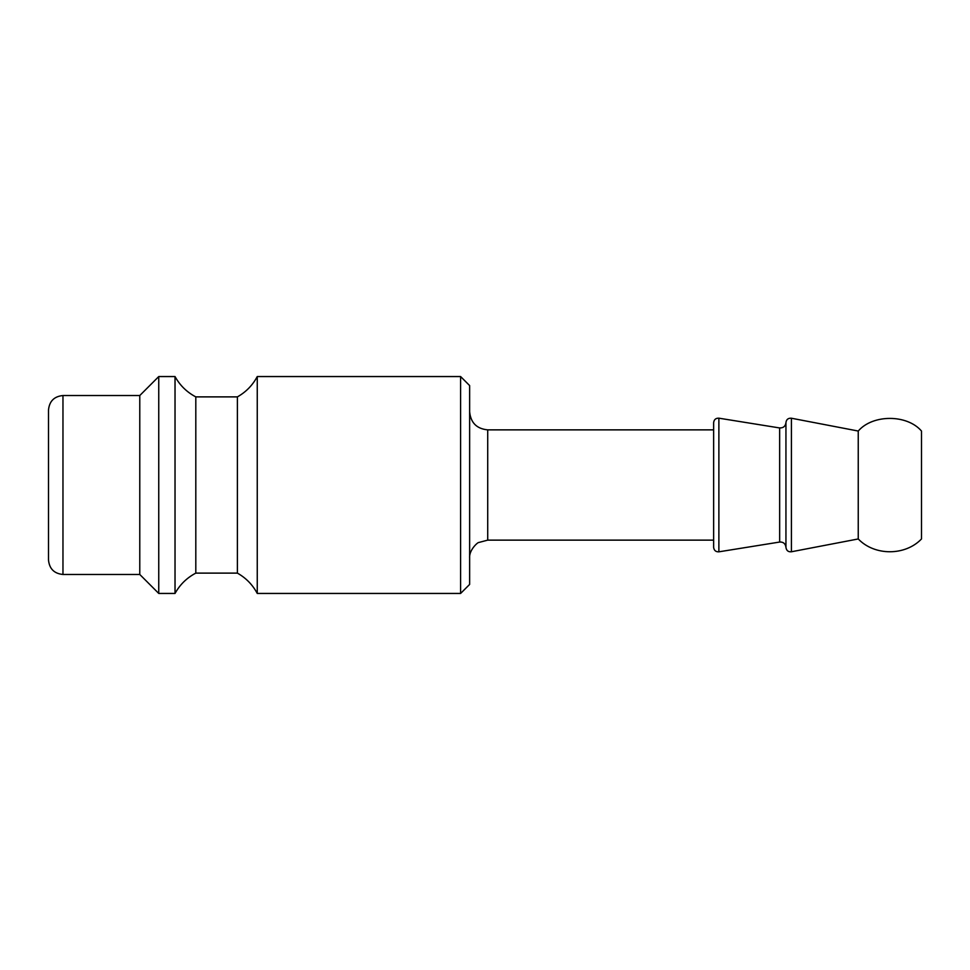 <?xml version="1.0" encoding="UTF-8"?>
<svg xmlns="http://www.w3.org/2000/svg" width="970" height="970" viewBox="0 0 970 970"><rect width="100%" height="100%" fill="white"/><g stroke="black" fill="none" stroke-linecap="round" stroke-linejoin="round"><path stroke-width="1.45" d="M718.879 418.179L718.879 551.821C715.799 551.954 714.053 550.463 713.641 547.359L713.641 422.641C714.029 419.561 715.775 418.07 718.879 418.179L779.65 427.952L779.662 542.012C783.348 541.878 785.445 543.649 785.942 547.31L785.942 422.787M460.604 376.554L460.604 593.446L469.638 584.413L469.638 385.587L460.604 376.554L257.256 376.554L257.256 593.446L460.604 593.446M469.638 558.199C468.825 549.99 478.052 542 478.756 542.497L487.716 540.132L487.716 429.868C476.731 428.801 470.705 422.774 469.638 411.801M487.716 429.868L713.641 429.868M62.965 395.53C54.174 396.39 49.361 401.204 48.5 409.995L48.5 560.005C49.361 568.796 54.174 573.609 62.965 574.47L62.965 395.53L139.777 395.53L139.777 574.47L158.753 593.446L175.024 593.446L175.024 376.554L158.753 376.554L158.753 593.446M139.777 395.53L158.753 376.554M175.024 376.554C179.923 385.405 186.858 392.183 195.807 396.888L195.807 573.112C186.858 577.817 179.923 584.595 175.024 593.446M195.807 396.888L237.383 396.888L237.383 573.112L195.807 573.112M257.256 376.554C252.612 385.26 245.98 392.038 237.383 396.888M858.244 431.044C872.66 414.202 907.083 414.202 921.5 431.044L921.5 538.956C905.216 556.016 874.528 556.016 858.244 538.956L858.244 431.044L791.411 418.228L791.411 551.772C788.234 552.063 786.415 550.584 785.942 547.359L785.942 547.31M779.662 427.928C783.348 428.061 785.445 426.291 785.942 422.629C786.343 419.464 788.173 417.997 791.411 418.228M779.65 542.048L718.879 551.821M487.716 540.132L713.641 540.132M62.965 574.47L139.777 574.47M257.256 593.446C252.612 584.74 245.98 577.962 237.383 573.112M785.942 422.641L785.942 547.359M858.244 538.956L791.411 551.772"/></g></svg>
